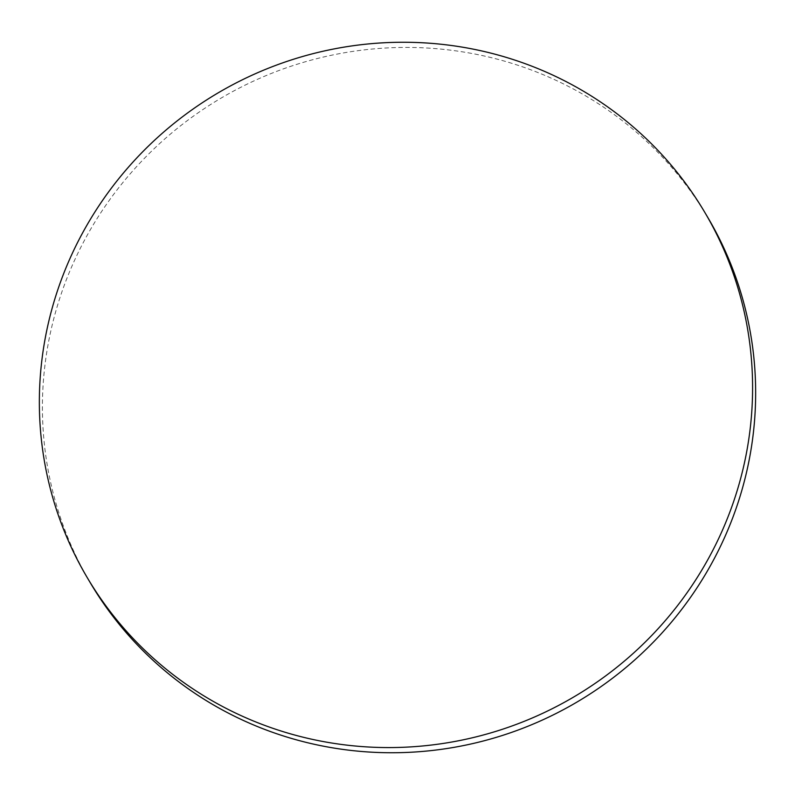 <?xml version="1.0" encoding="UTF-8"?>
<svg xmlns="http://www.w3.org/2000/svg" width="795" height="795" viewBox="0 0 795 795"><rect width="100%" height="100%" fill="white"/><g stroke="black" fill="none" stroke-linecap="round" stroke-linejoin="round"><path stroke-width="0.6" stroke-dasharray="3.98 2.98" d="M90.302 582.795A358.744 350.506 149.4 0 1 137.207 165.966A358.744 350.506 149.4 0 1 552.913 78.914A358.744 350.506 149.4 0 1 707.759 217.383"/><path stroke-width="1.19" d="M704.698 212.205L707.759 217.383A358.744 350.506 149.4 0 1 660.854 634.211A358.744 350.506 149.4 0 1 245.148 721.264A358.744 350.506 149.4 0 1 90.302 582.795L87.241 577.617A358.744 350.506 149.4 0 1 134.146 160.789A358.744 350.506 149.4 0 1 549.852 73.736A358.744 350.506 149.4 0 1 704.698 212.205A358.744 350.506 149.4 0 1 657.793 629.034A358.744 350.506 149.4 0 1 242.087 716.086A358.744 350.506 149.4 0 1 87.241 577.617"/></g></svg>
